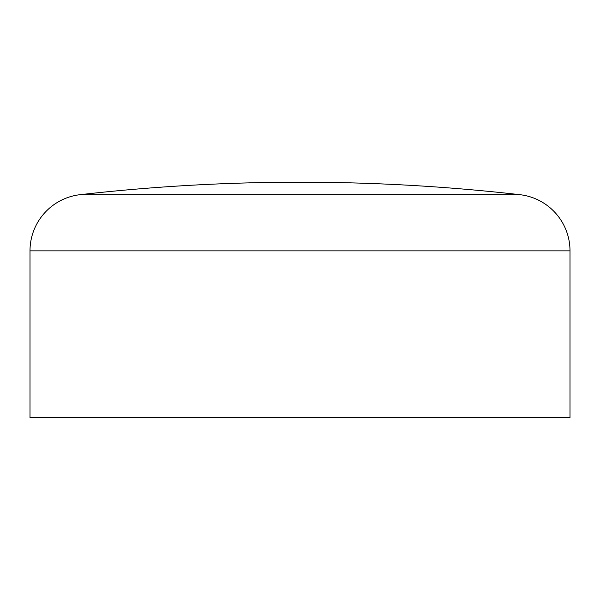 <?xml version="1.0" encoding="UTF-8"?>
<svg xmlns="http://www.w3.org/2000/svg" width="600" height="600" viewBox="0 0 600 600"><rect width="100%" height="100%" fill="white"/><g stroke="black" fill="none" stroke-linecap="round" stroke-linejoin="round"><path stroke-width="0.9" d="M30 250.86L30 417.803L570 417.803L570 250.86L30 250.86A56.543 56.543 0 0 1 80.145 194.678L519.855 194.678A56.543 56.543 0 0 1 570 250.86M519.855 194.678A1943.303 1943.303 0 0 0 80.145 194.678"/></g></svg>
